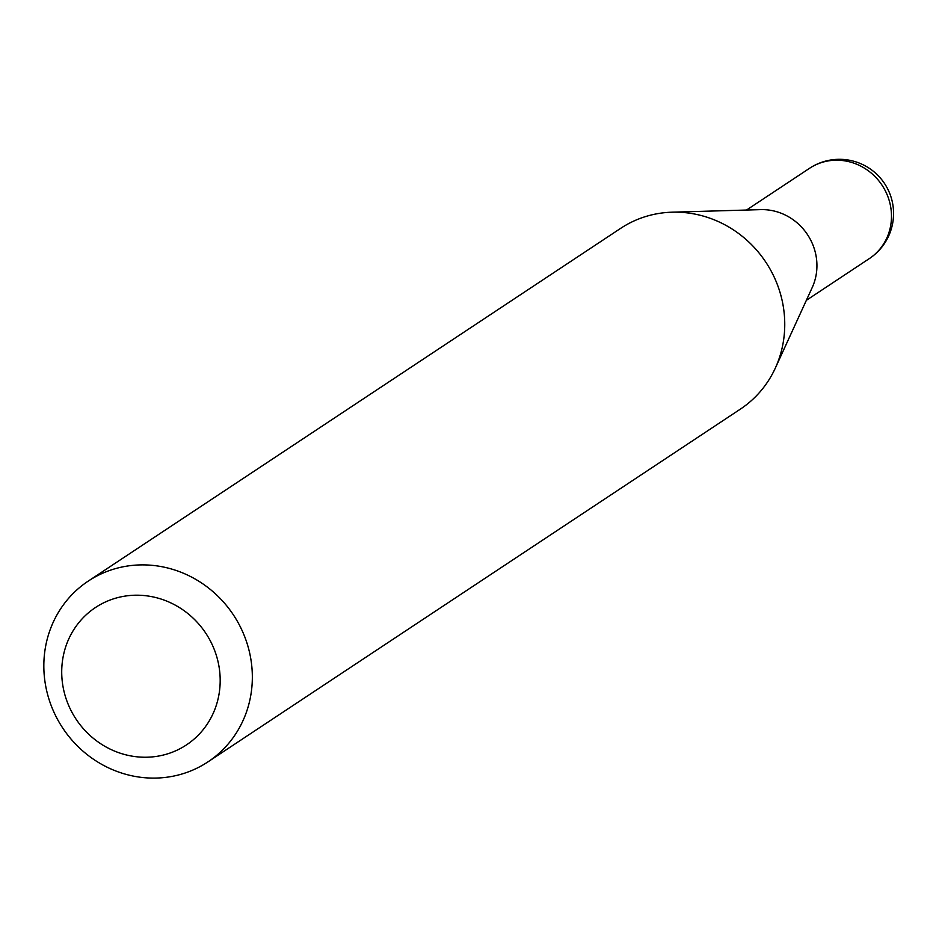 <?xml version="1.0" encoding="UTF-8"?>
<svg xmlns="http://www.w3.org/2000/svg" width="939" height="939" viewBox="0 0 939 939"><rect width="100%" height="100%" fill="white"/><g stroke="black" fill="none" stroke-linecap="round" stroke-linejoin="round"><path stroke-width="1.41" d="M88.207 581.124L620.62 228.377A108.408 102.386 56.5 0 1 672.078 212.191L760.66 209.632A54.157 51.14 56.5 0 1 815.381 252.661A54.157 51.14 56.5 0 1 812.235 287.487L775.344 368.053A108.408 102.386 56.5 0 1 740.378 409.122L207.965 761.869A108.408 102.386 56.5 0 1 46.95 691.902A108.408 102.386 56.5 0 1 88.207 581.124A108.408 102.386 56.5 0 1 249.222 651.091A108.408 102.386 56.5 0 1 207.965 761.869M672.078 212.191A108.408 102.386 56.5 0 1 781.635 298.344A108.408 102.386 56.5 0 1 775.344 368.053M217.813 660.716A82.397 77.808 -123.5 0 0 121.718 596.699A82.397 77.808 -123.5 0 0 64.087 691.726A82.397 77.808 -123.5 0 0 160.193 755.742A82.397 77.808 -123.5 0 0 217.813 660.716M826.778 161.191A54.157 51.14 -123.5 0 0 809.512 168.316A54.157 54.157 0 0 1 892.05 200.723A54.157 54.157 0 0 1 869.326 258.601A54.157 51.14 -123.5 0 0 889.937 203.27A54.157 51.14 -123.5 0 0 826.778 161.191M746.54 210.031L809.512 168.316M806.366 300.316L869.326 258.601"/></g></svg>
